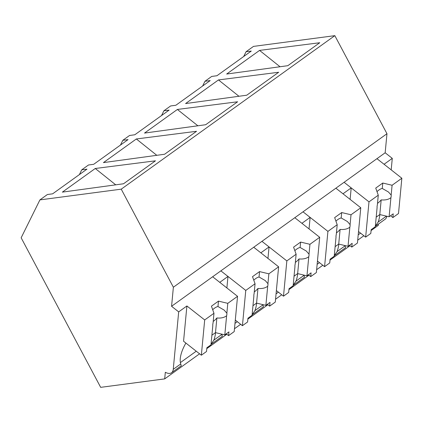 <?xml version="1.0" encoding="UTF-8"?>
<svg xmlns="http://www.w3.org/2000/svg" width="423" height="423" viewBox="0 0 423 423"><rect width="100%" height="100%" fill="white"/><g stroke="black" fill="none" stroke-linecap="round" stroke-linejoin="round"><path stroke-width="0.63" d="M178.686 311.873L171.574 306.284L173.377 287.222L121.237 189.16L39.91 199.899L21.15 237.795L100.669 387.346L164.695 378.892L165.324 372.282A13.372 6.72 -125.7 0 0 171.564 372.742A13.372 6.72 -125.7 0 0 173.245 369.337L178.686 311.873L186.903 305.972L183.561 341.239L201.348 355.214L204.69 319.947L186.903 305.972M164.695 378.892L199.577 353.824M206.784 348.647L226.807 334.255M234.479 328.74L240.655 324.304M247.857 319.127L267.881 304.734M275.553 299.22L281.729 294.783M288.935 289.602L308.959 275.214M316.631 269.7L322.807 265.263M330.009 260.082L350.033 245.694M357.705 240.179L363.88 235.738M371.087 230.561L378.289 225.385L378.411 224.079M358.218 234.797L360.549 233.121M317.139 264.317L319.471 262.641M276.066 293.837L278.397 292.161M234.987 323.362L237.319 321.686M180.41 362.585L196.246 351.206M185.893 343.069A30.297 13.071 128.2 0 0 180.753 363.939L181.271 365.768M171.574 306.284L385.163 152.777L386.971 133.71L173.377 287.222M121.237 189.16L334.831 35.654L386.971 133.71M334.831 35.654L253.504 46.393L246.049 51.749L251.273 51.056L216.93 75.738L211.712 76.426L204.975 81.269L210.194 80.582L175.857 105.258L170.633 105.951L167.244 108.383L163.897 110.789L169.121 110.102L134.784 134.778L129.56 135.471L126.17 137.903L122.823 140.309L128.047 139.622L93.705 164.298L88.486 164.991L81.745 169.835L86.969 169.142L52.632 193.824L47.408 194.511L39.91 199.899M95.26 168.486L155.463 160.819L123.532 183.767L62.366 192.127L95.26 168.486L115.722 184.835M278.688 72.254L246.757 95.201L185.591 103.561L218.469 79.931L278.688 72.254M103.439 162.606L164.605 154.247L196.536 131.294L136.333 138.966L103.439 162.606M177.406 109.441L237.61 101.774L205.684 124.722L144.513 133.081L177.39 109.457L197.874 125.79M259.558 50.4L319.762 42.734L287.836 65.681L226.665 74.041L259.558 50.4L280.021 66.749M79.392 174.588L81.745 169.835M221.737 334.128A30.297 13.071 128.2 0 0 221.832 334.419L213.853 340.15A30.297 13.071 128.2 0 0 214.466 338.263A30.297 13.071 128.2 0 0 215.54 332.652M213.853 340.15L211.04 344.274M204.69 319.947L213.975 313.274L211.437 306.178L218.474 301.118L227.791 303.344L226.86 313.194A10.03 4.325 128.2 0 1 226.871 314.379A10.03 4.325 128.2 0 1 226.617 315.754L224.809 334.863L228.933 331.902L228.579 335.645L234.21 331.6L237.546 296.327L212.647 276.764L219.764 282.353L227.976 276.452L220.864 270.857L245.763 290.427L255.053 283.754L252.51 276.658L259.553 271.598L268.869 273.818L278.625 266.807L253.721 247.244L260.838 252.832L264.946 249.882L269.054 246.926L261.937 241.337L286.842 260.906L296.126 254.228L293.583 247.138L300.626 242.078L309.943 244.298L319.698 237.287L294.799 217.723L301.911 223.312L306.019 220.362L310.128 217.406L303.011 211.817L327.915 231.381L337.2 224.708L334.662 217.618L341.699 212.552L351.016 214.778L360.777 207.767L335.873 188.198L342.99 193.792L351.201 187.886L344.089 182.297L368.988 201.861L378.278 195.188L375.735 188.092L382.778 183.032L392.095 185.258L401.85 178.247L376.946 158.678L384.063 164.267L392.28 158.366L391.19 169.866M226.887 287.952L227.976 276.452M202.617 86.028L204.975 81.269M243.696 56.502L246.049 51.749M385.163 152.777L392.28 158.366M375.333 226.289L385.157 219.23A13.372 6.72 -125.7 0 0 386.791 216.222M386.411 216.132L378.157 222.064A30.297 13.071 128.2 0 0 379.838 214.567M378.157 222.064L375.344 226.189M344.967 245.567A30.297 13.071 128.2 0 0 345.057 245.853L345.57 247.682L334.255 255.815M350.112 199.392L351.201 187.886M345.057 245.853L337.078 251.585A30.297 13.071 128.2 0 0 337.697 249.697A30.297 13.071 128.2 0 0 338.765 244.087M120.465 145.068L122.823 140.309M156.796 155.31L136.333 138.966M221.832 334.419L222.345 336.248M262.815 304.608A30.297 13.071 128.2 0 0 262.905 304.898L254.926 310.63A30.297 13.071 128.2 0 0 255.545 308.742A30.297 13.071 128.2 0 0 256.613 303.127M254.926 310.63L252.113 314.754M262.905 304.898L263.418 306.723L252.108 314.855M267.965 258.432L269.054 246.926M161.544 115.548L163.897 110.789M303.888 275.087A30.297 13.071 128.2 0 0 303.984 275.373L296.005 281.11A30.297 13.071 128.2 0 0 296.618 279.217A30.297 13.071 128.2 0 0 297.692 273.607M296.005 281.11L293.192 285.234M303.984 275.373L304.497 277.202M309.039 228.912L310.128 217.406M238.947 96.27L218.485 79.921M337.078 251.585L334.265 255.709M227.791 303.344L237.546 296.327M213.975 313.274L213.044 323.124A10.03 4.325 128.2 0 0 212.79 324.499A10.03 4.325 128.2 0 0 212.801 325.684L210.992 344.793L206.868 347.759L206.514 351.502L201.348 355.214M228.579 335.645L226.257 333.821M212.695 309.694A10.03 4.325 -51.8 0 1 217.967 306.522L218.474 301.118M226.86 313.194L224.169 310.096L217.967 306.522M226.617 315.754C224.264 317.604 221.023 318.345 216.877 317.974L215.492 332.637L224.809 334.863M211.897 335.222L215.492 332.637M213.203 321.443A10.03 4.325 128.2 0 0 216.877 317.974M268.869 273.818L267.933 283.674A10.03 4.325 128.2 0 1 267.949 284.859A10.03 4.325 128.2 0 1 267.69 286.234L265.882 305.343L270.006 302.376L269.652 306.125L275.283 302.075L278.625 266.807M255.053 283.754L254.117 293.604A10.03 4.325 128.2 0 0 253.863 294.979A10.03 4.325 128.2 0 0 253.874 296.163L252.066 315.272L247.941 318.233L247.587 321.982L242.427 325.694L235.299 320.095M269.652 306.125L267.331 304.301M242.427 325.694L245.763 290.427M253.768 280.174A10.03 4.325 -51.8 0 1 259.04 277.002L259.553 271.598M267.933 283.674L265.247 280.571L259.04 277.002M267.69 286.234C265.343 288.084 262.096 288.824 257.956 288.454L256.565 303.117L265.882 305.343M252.97 305.702L256.565 303.117M254.276 291.923A10.03 4.325 128.2 0 0 257.956 288.454M309.943 244.298L309.012 254.154A10.03 4.325 128.2 0 1 309.023 255.333A10.03 4.325 128.2 0 1 308.769 256.708L306.961 275.822L311.079 272.856L310.725 276.605L316.362 272.555L319.698 237.287M296.126 254.228L295.191 264.084A10.03 4.325 128.2 0 0 294.937 265.459A10.03 4.325 128.2 0 0 294.953 266.638L293.139 285.752L289.02 288.713L288.666 292.462L283.5 296.174L276.372 290.575M310.725 276.605L308.404 274.781M283.5 296.174L286.842 260.906M294.842 250.649A10.03 4.325 -51.8 0 1 300.113 247.481L300.626 242.078M309.012 254.154L306.321 251.051L300.113 247.481M308.769 256.708C306.416 258.564 303.169 259.304 299.029 258.934L297.644 273.596L306.961 275.822M294.048 276.182L297.644 273.596M295.354 262.403A10.03 4.325 128.2 0 0 299.029 258.934M351.016 214.778L350.085 224.629A10.03 4.325 128.2 0 1 350.096 225.813A10.03 4.325 128.2 0 1 349.842 227.188L348.034 246.297L352.158 243.336L351.804 247.085L357.435 243.035L360.777 207.767M337.2 224.708L336.269 234.564A10.03 4.325 128.2 0 0 336.015 235.934A10.03 4.325 128.2 0 0 336.026 237.118L334.218 256.232L330.093 259.193L329.739 262.942L324.573 266.654L317.451 261.054M351.804 247.085L349.483 245.261M324.573 266.654L327.915 231.381M335.92 221.129A10.03 4.325 -51.8 0 1 341.192 217.961L341.699 212.552M350.085 224.629L347.399 221.53L341.192 217.961M349.842 227.188C347.495 229.044 344.248 229.784 340.108 229.414L338.717 244.076L348.034 246.297M335.122 246.657L338.717 244.076M336.428 232.883A10.03 4.325 128.2 0 0 340.108 229.414M392.095 185.258L391.159 195.109A10.03 4.325 128.2 0 1 391.175 196.293A10.03 4.325 128.2 0 1 390.921 197.668L389.107 216.777L393.231 213.816L392.877 217.565L398.508 213.515L401.85 178.247M378.278 195.188L377.342 205.039A10.03 4.325 128.2 0 0 377.089 206.413A10.03 4.325 128.2 0 0 377.099 207.598L375.291 226.707L371.167 229.673L370.812 233.417L365.652 237.129L358.524 231.529M392.877 217.565L390.556 215.741M365.652 237.129L368.988 201.861M376.993 191.608A10.03 4.325 -51.8 0 1 382.265 188.436L382.778 183.032M391.159 195.109L388.473 192.01L382.265 188.436M390.921 197.668C388.568 199.519 385.321 200.264 381.181 199.894L379.791 214.556L389.107 216.777M376.2 217.136L379.791 214.556M377.501 203.363A10.03 4.325 128.2 0 0 381.181 199.894M180.753 363.939L173.245 369.337M181.266 365.768L171.564 372.742M222.345 336.243L211.029 344.375M304.491 277.202L293.181 285.335"/></g></svg>
